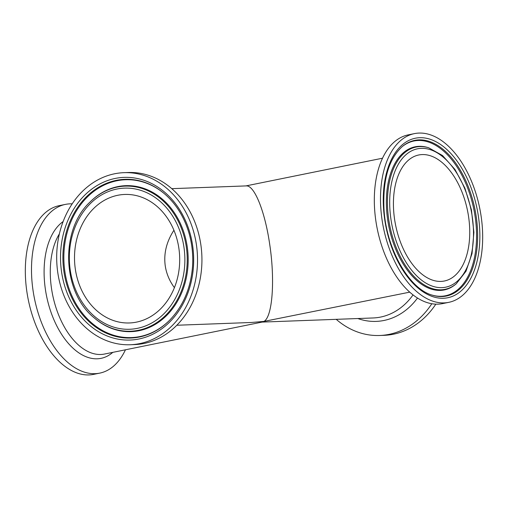 <?xml version="1.0" encoding="UTF-8"?>
<svg xmlns="http://www.w3.org/2000/svg" width="508" height="508" viewBox="0 0 508 508"><rect width="100%" height="100%" fill="white"/><g stroke="black" fill="none" stroke-linecap="round" stroke-linejoin="round"><path stroke-width="0.76" d="M125.451 349.796A86.093 49.111 -101.5 0 1 99.701 373.139L93.529 374.39A86.093 49.111 -101.5 0 1 28.283 299.771A86.093 49.111 -101.5 0 1 59.309 205.638L65.481 204.381A86.093 49.111 -101.5 0 1 72.174 203.841M435.826 304.159A86.093 70.402 87.9 0 1 384.086 335.331L379.679 335.49A86.093 70.402 87.9 0 1 336.226 319.335M394.595 219.361A64.3 36.684 78.5 0 0 444.36 281.007A64.3 36.684 78.5 0 0 467.531 210.699A64.3 36.684 78.5 0 0 418.802 154.972A64.3 36.684 78.5 0 0 394.595 219.361M382.06 219.824A86.093 49.111 78.5 0 0 448.691 302.362A86.093 49.111 78.5 0 0 479.717 208.229A86.093 49.111 78.5 0 0 414.471 133.61A86.093 49.111 78.5 0 0 382.06 219.824M99.701 373.139A86.093 49.111 -101.5 0 1 34.455 298.52A86.093 49.111 -101.5 0 1 65.481 204.381M176.835 325.247L251.295 322.485L263.95 321.405L262.446 322.015L104.407 354.063A68.339 38.983 -101.5 0 1 51.518 288.55A68.339 38.983 -101.5 0 1 59.366 233.89M431.8 303.746A86.093 70.402 87.9 0 1 379.679 335.49M409.715 292.151L263.95 321.405C272.459 316.979 275.196 280.226 269.697 244.304C264.986 211.449 254.375 185.052 246.228 185.903L171.774 188.665M414.471 133.61L408.299 134.861A86.093 49.111 78.5 0 0 375.888 221.075A86.093 49.111 78.5 0 0 442.519 303.619L448.691 302.362M75.343 269.202A64.3 52.584 -92.1 0 0 129.483 322.961A64.3 52.584 -92.1 0 0 179.648 256.756A64.3 52.584 -92.1 0 0 124.72 194.45A64.3 52.584 -92.1 0 0 75.343 269.202M57.804 272.758A86.093 70.402 -92.1 0 0 130.296 344.741A86.093 70.402 -92.1 0 0 197.453 256.096A86.093 70.402 -92.1 0 0 123.914 172.669A86.093 70.402 -92.1 0 0 57.804 272.758M130.296 344.741L134.703 344.576A86.093 70.402 -92.1 0 0 201.867 255.937A86.093 70.402 -92.1 0 0 128.321 172.51L123.914 172.669M174.409 287.674C169.481 280.918 166.427 273.647 165.252 265.868C163.57 253.676 166.459 241.802 173.914 230.251M441.871 287.642A70.618 40.284 -101.5 0 1 391.262 184.468A70.618 40.284 -101.5 0 1 461.613 181.858A70.618 40.284 -101.5 0 1 441.871 287.642M441.103 289.808A72.6 41.415 78.5 0 0 456.279 283.762L466.014 271.221L472.034 253.536L473.894 232.416L471.437 209.906L464.928 188.214L454.99 169.488L442.557 155.55L428.708 147.79A72.6 41.415 78.5 0 0 387.902 212.388A72.6 41.415 78.5 0 0 441.103 289.808M456.279 283.762L455.606 284.321A73.031 41.662 -101.5 0 1 440.341 290.405A73.031 41.662 -101.5 0 1 386.823 212.522A73.031 41.662 -101.5 0 1 427.869 147.536L428.708 147.79M419.729 137.706A81.394 46.431 78.5 0 0 396.964 259.632A81.394 46.431 78.5 0 0 478.053 256.629A81.394 46.431 78.5 0 0 419.729 137.706M418.96 139.871A79.413 45.301 -101.5 0 1 476.206 216.51A79.413 45.301 -101.5 0 1 432.518 295.224C409.086 289.179 385.699 248.126 383.94 208.051C382.841 179.159 388.982 158.636 402.355 146.488A79.413 45.301 -101.5 0 1 418.96 139.871M402.025 146.768A78.975 45.053 -101.5 0 1 475.126 216.687A78.975 45.053 -101.5 0 1 441.204 296.272A78.975 45.053 -101.5 0 1 432.105 295.097M63.119 221.577A71.876 41.002 78.5 0 0 52.095 315.252A71.876 41.002 78.5 0 0 112.795 352.361M413.036 294.926A68.339 55.88 87.9 0 1 380.555 317.081A68.339 55.88 87.9 0 1 373.139 317.964L262.109 322.085M357.835 318.535A71.876 58.776 -92.1 0 0 383.978 320.465A71.876 58.776 -92.1 0 0 417.493 298.056M116.815 189.052A70.618 57.747 87.9 0 1 181.47 283.553A70.618 57.747 87.9 0 1 83.02 303.517A70.618 57.747 87.9 0 1 116.815 189.052M117.284 187.071A72.6 59.366 -92.1 0 0 89.935 202.133C59.779 230.029 62.09 292.291 94.228 317.875A72.6 59.366 -92.1 0 0 160.096 320.218A72.6 59.366 -92.1 0 0 186.29 246.831A72.6 59.366 -92.1 0 0 117.284 187.071M89.935 202.133L90.297 201.771A73.031 59.722 87.9 0 1 187.236 246.736A73.031 59.722 87.9 0 1 139.084 330.695A73.031 59.722 87.9 0 1 94.615 318.211L94.228 317.875M138.957 338.988A81.394 66.561 -92.1 0 0 177.914 207.061A81.394 66.561 -92.1 0 0 64.433 230.073A81.394 66.561 -92.1 0 0 138.957 338.988M139.421 337.007A79.413 64.935 87.9 0 1 64.345 240.849A79.413 64.935 87.9 0 1 164.643 193.923C172.136 200.381 178.295 208.413 183.115 218.008C190.405 232.874 193.554 248.895 192.57 266.078C190.856 288.233 183.109 306.387 169.335 320.529A79.413 64.935 87.9 0 1 139.421 337.007M169.52 320.351A78.975 64.579 87.9 0 1 139.948 336.556A78.975 64.579 87.9 0 1 65.259 241.065A78.975 64.579 87.9 0 1 164.833 194.088M245.891 185.915L382.549 158.204"/></g></svg>
